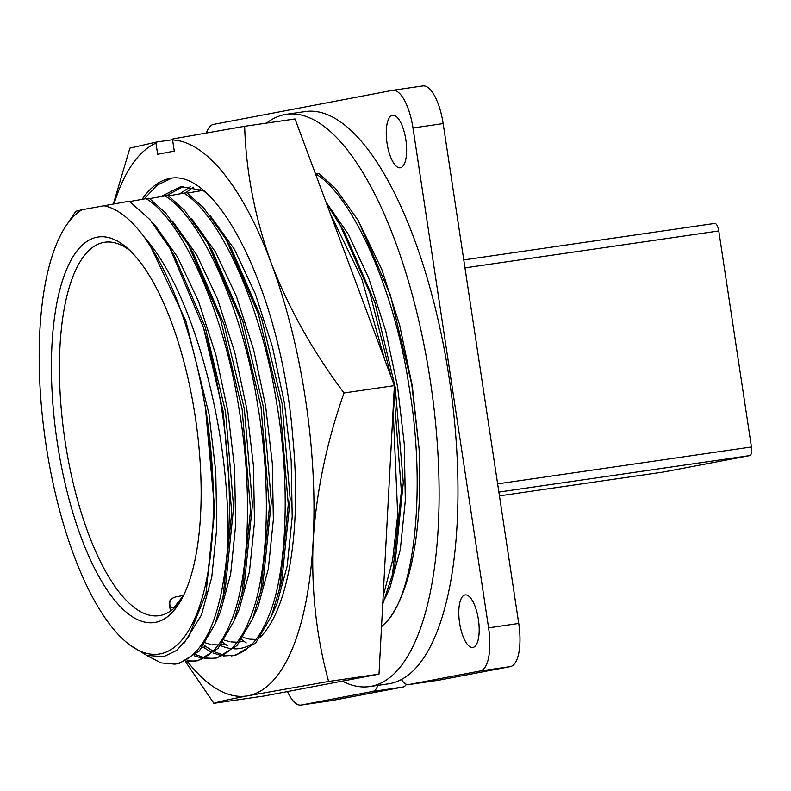 <?xml version="1.0" encoding="UTF-8"?>
<svg xmlns="http://www.w3.org/2000/svg" width="791" height="791" viewBox="0 0 791 791"><rect width="100%" height="100%" fill="white"/><g stroke="black" fill="none" stroke-linecap="round" stroke-linejoin="round"><path stroke-width="1.19" d="M220.491 645.515A232.791 83.806 -98.3 0 0 231.506 648.62M233.829 648.818A232.791 83.806 -98.3 0 0 239.624 648.531A232.791 83.806 -98.3 0 0 252.636 643.518M260.377 637.121A232.791 83.806 -98.3 0 0 292.69 436.128C281.922 297.881 219.028 167.662 169.857 178.43A242.491 87.297 81.7 0 0 142.083 199.352M200.509 189.494L198.61 191.135M190.463 186.627L179.755 193.874M185.41 192.935L193.35 187.17M202.605 190.433L180.823 186.607L160.899 196.613M166.555 195.674L183.601 186.32M172.685 139.71L156.341 142.083L129.902 148.135L113.42 203.801M185.401 661.533L213.867 703.308C217.832 701.884 229.242 699.373 248.097 695.754L328.621 681.466C316.301 636.528 311.15 589.562 313.167 540.579C316.41 491.31 326.693 442.1 344.016 392.959L394.393 385.632L295.033 118.966L244.656 126.293L172.962 138.919L172.586 139.967A280.775 101.08 81.7 0 1 271.184 262.998C254.87 217.436 246.031 171.874 244.656 126.293M328.621 681.466L378.998 674.14L394.393 385.632M344.016 392.959C312.969 351.58 288.685 308.263 271.184 262.998A280.775 101.08 81.7 0 1 313.167 540.579A280.775 101.08 81.7 0 1 248.097 695.754A280.775 101.08 81.7 0 1 187.477 661.622M213.867 703.308L264.243 695.981L378.998 674.14M156.341 142.083L155.965 143.131A280.775 101.08 81.7 0 0 114.023 203.801M155.965 143.131L157.646 154.275L174.277 151.111L172.586 139.967M144.091 198.996L157.32 185.054L171.627 178.252M326.485 203.376L344.352 231.832L374.904 302.528L395.193 387.076L403.281 482.648L394.907 564.497L392.524 574.365L382.735 604.067M326.011 202.12L348.109 233.899L368.754 278.185L385.731 331.004L397.566 386.73L404.28 444.028L405.328 500.387L400.286 549.785L389.963 587.604L385.257 597.996M330.371 213.817L361.655 278.422L384.802 359.915M393.127 409.343L397.715 514.822L392.603 560.246L383.16 596.098M339.26 223.052L369.931 292.957L391.189 377.04M393.958 393.72L401.383 491.231L392.524 574.365M202.99 190.374L204.909 191.995M231.417 655.917L232.702 655.699C247.613 652.239 259.586 639.079 268.624 616.238C287.084 573.861 290.594 483.301 276.83 404.092C262.424 309.241 220.798 215.261 183.848 193.152L186.834 192.727L203.455 207.598L226.147 239.505L231.239 248.285L261.791 318.981L282.08 403.529L290.168 499.101L281.794 580.95L271.61 615.803L255.859 642.816L235.688 655.264L223.319 655.957M210.09 215.508L234.314 249.155L255.236 293.609L272.47 346.883L284.453 403.183L291.167 460.481L292.205 516.839L287.163 566.237L276.85 604.057L272.144 614.449M226.147 239.505L258.4 314.225L279.806 403.657L288.28 504.44L279.411 590.818M212.571 658.656L213.847 658.438C228.767 654.978 240.741 641.827 249.778 618.977C268.238 576.599 271.738 486.05 257.975 406.831C243.569 311.98 201.952 218 165.003 195.901L167.979 195.466L184.6 210.347L207.291 242.244L212.384 251.024L242.936 321.719L263.225 406.267L271.313 501.85L262.938 583.689L252.754 618.542L237.003 645.555L216.833 658.003L204.474 658.695M191.234 218.247L215.459 251.894L236.39 296.348L253.614 349.622L265.598 405.921L272.312 463.219L273.36 519.578L268.317 568.976L258.004 606.806L253.288 617.188M207.291 242.244L239.554 316.973L260.961 406.396L269.434 507.189L260.555 593.557M193.716 661.395L195.001 661.177C209.912 657.717 221.885 644.566 230.923 621.716C249.383 579.338 252.883 488.789 239.129 409.57C224.723 314.719 183.097 220.748 146.147 198.64L149.123 198.205L165.744 213.086L188.436 244.992L193.528 253.763L224.08 324.468L244.37 409.006L252.467 504.589L244.083 586.438L233.899 621.281L218.148 648.304L197.977 660.752L185.618 661.444M172.389 220.996L196.603 254.633L217.535 299.087L234.759 352.371L246.752 408.66L253.466 465.968L254.504 522.317L249.462 571.715L239.149 609.545L234.433 619.926M188.436 244.992L220.699 319.712L242.105 409.135L250.579 509.928L241.7 596.295M205.423 407.602L202.249 390.517L206.669 414.494L214.756 510.076L205.947 593.705L214.559 508.583L205.423 407.602A226.661 81.602 81.7 0 1 160.178 653.87A226.661 81.602 81.7 0 1 125.225 641.244A226.661 81.602 81.7 0 1 45.542 441.526A226.661 81.602 81.7 0 1 65.03 227.383A226.661 81.602 81.7 0 1 81.957 209.753L129.249 201.181L149.914 219.611L169.956 248.364L174.673 256.511L205.225 327.207L225.524 411.755L233.612 507.328L225.237 589.176L215.053 624.03L199.302 651.042L179.122 663.491L174.86 664.143L160.899 662.878L146.582 655.353M152.297 222.449L155.412 225.761L177.757 257.382L198.679 301.836L215.913 355.11L227.897 411.409L234.611 468.707L235.649 525.066L230.606 574.464L220.294 612.283L215.587 622.675M169.956 248.364L203.416 327.385A238.912 86.011 81.7 0 1 227.096 553.038C220.6 619.541 203.623 656.5 176.146 663.926L174.86 664.143M203.416 327.385L223.25 411.884L231.723 512.667L222.854 599.044M202.249 390.517A226.256 81.453 -98.3 0 0 150.933 247.197L185.855 320.968L209.042 414.148L215.755 471.446L216.803 527.805L211.761 577.203L201.438 615.032L183.987 643.291M205.947 593.705L188.406 637.388L176.739 650.35L163.707 656.678L146.731 655.403L129.042 644.556L125.225 641.244M97.155 237.181A194.804 70.132 81.7 0 1 127.193 248.038A194.804 70.132 81.7 0 1 195.684 419.685A194.804 70.132 81.7 0 1 178.934 603.731A194.804 70.132 81.7 0 1 155.412 622.369A194.804 70.132 81.7 0 1 57.338 442.901A194.804 70.132 81.7 0 1 97.155 237.181M130.031 250.628A188.683 67.927 -98.3 0 0 104.778 242.244A188.683 67.927 -98.3 0 0 103.73 242.412A188.683 67.927 -98.3 0 0 64.941 440.201A188.683 67.927 -98.3 0 0 159.1 615.675A188.683 67.927 -98.3 0 0 160.148 615.497A188.683 67.927 -98.3 0 0 180.912 600.438M472.959 647.433A26.548 9.561 -98.3 0 0 478.417 619.61A26.548 9.561 -98.3 0 0 465.167 594.921A26.548 9.561 -98.3 0 0 465.029 594.941A26.548 9.561 -98.3 0 0 459.571 622.774A26.548 9.561 -98.3 0 0 472.81 647.463A26.548 9.561 -98.3 0 0 472.959 647.433M400.414 167.761A26.548 9.561 -98.3 0 0 405.872 139.938A26.548 9.561 -98.3 0 0 392.633 115.249A26.548 9.561 -98.3 0 0 392.484 115.278A26.548 9.561 -98.3 0 0 387.026 143.102A26.548 9.561 -98.3 0 0 400.276 167.791A26.548 9.561 -98.3 0 0 400.414 167.761M342.335 681.12A289.15 104.096 -98.3 0 0 369.624 686.568A289.15 104.096 -98.3 0 0 437.631 448.487A289.15 104.096 -98.3 0 0 334.405 135.35A289.15 104.096 -98.3 0 0 286.382 114.299A289.15 104.096 -98.3 0 0 266.597 123.099M408.729 684.581L480.236 670.976A40.835 14.703 -98.3 0 0 488.591 627.846L518.748 623.456A40.835 14.703 81.7 0 1 510.403 666.586L438.896 680.191L408.729 684.581A28.585 10.293 81.7 0 1 408.571 684.611A28.585 10.293 81.7 0 1 401.413 679.509A289.15 104.096 -98.3 0 0 455.082 427.387A289.15 104.096 -98.3 0 0 353.251 132.601A289.15 104.096 -98.3 0 0 305.237 111.561L286.382 114.299M714.718 223.418L463.773 259.923L714.668 223.428A8.167 2.937 81.7 0 1 714.718 223.418A8.167 2.937 81.7 0 1 718.782 230.952L464.979 267.872M497.648 483.884L751.45 446.964A8.167 2.937 81.7 0 1 749.779 455.586L498.884 492.081M751.45 446.964L718.782 230.952M663.342 472.039A8.167 2.937 81.7 0 1 663.293 472.049L499.457 495.878L663.342 472.039L749.779 455.586M174.356 607.943L174.238 607.172L170.629 607.864C168.562 602.02 170.233 598.382 175.632 596.948M171.044 610.652L169.462 604.561M182.068 598.332L174.238 607.172L183.492 595.514M287.489 691.552A40.835 14.703 -98.3 0 0 301.055 705.068A40.835 14.703 -98.3 0 0 301.292 705.028L372.798 691.423A28.585 10.293 81.7 0 0 377.772 685.392M301.292 705.028L331.449 700.638A40.835 14.703 81.7 0 1 331.221 700.678A40.835 14.703 81.7 0 1 330.994 700.707M488.591 627.846L412.991 127.984A40.835 14.703 -98.3 0 0 392.662 90.322A40.835 14.703 -98.3 0 0 392.435 90.362L213.481 124.414A40.835 14.703 -98.3 0 0 206.421 132.908M422.592 85.972A40.835 14.703 81.7 0 1 422.819 85.932A40.835 14.703 81.7 0 1 443.158 123.594L412.991 127.984M518.748 623.456L443.158 123.594M406.406 684.314A28.585 10.293 81.7 0 1 402.965 687.033L372.798 691.423M331.449 700.638L402.965 687.033M358.105 220.313L335.424 188.406L318.803 173.526L315.817 173.961C352.766 196.059 394.393 290.04 408.799 384.891C425.884 483.153 415.937 589.285 387.452 620.935A238.912 86.011 -98.3 0 0 419.062 448.497L412.279 385.939L399.643 324.992L382.004 269.939L358.105 220.313L390.368 295.033L411.775 384.456L419.062 448.497M103.443 205.66A226.661 81.602 81.7 0 1 144.644 237.597C196.573 295.607 233.642 447.33 227.096 553.038M150.933 247.197L144.644 237.597M81.957 209.753L75.748 211.306L65.03 227.383M146.147 198.64L129.783 201.527M195.199 661.138L187.042 660.762M202.832 647.246L205.205 646.9M202.911 658.458L194.428 655.818M165.003 195.901L149.687 198.6M214.054 658.399L205.897 658.023M204.325 657.707L195.773 654.622M218.296 644.942L212.047 644.635M210.802 644.418L205.482 642.895M224.061 644.161L221.203 644.606M221.767 655.719L213.273 653.069M211.642 652.318L203.267 647.216M183.848 193.152L168.542 195.852M232.9 655.66L224.743 655.284M223.181 654.958L214.628 651.883M212.977 651.042L206.144 646.702M205.848 646.494L204.009 645.08M240.543 641.768L242.916 641.422M237.152 642.193L230.903 641.897M229.657 641.679L224.337 640.156M202.704 190.413L187.388 193.113M227.412 645.654L225 643.963M224.703 643.745L222.864 642.332M255.997 639.454L249.758 639.158M248.512 638.93L243.193 637.408M246.268 642.905L243.846 641.224M243.559 641.007L241.71 639.593M381.519 626.719L387.452 620.935M369.624 686.568L388.48 683.829A289.15 104.096 -98.3 0 0 401.413 679.509M510.403 666.586L480.236 670.976M183.532 595.435L175.256 597.007C170.441 598.747 168.532 601.427 169.511 605.026M301.055 705.068L331.221 700.678M392.662 90.322L422.819 85.932M438.728 680.22L408.571 684.611M170.421 611.097L169.521 605.105"/></g></svg>
